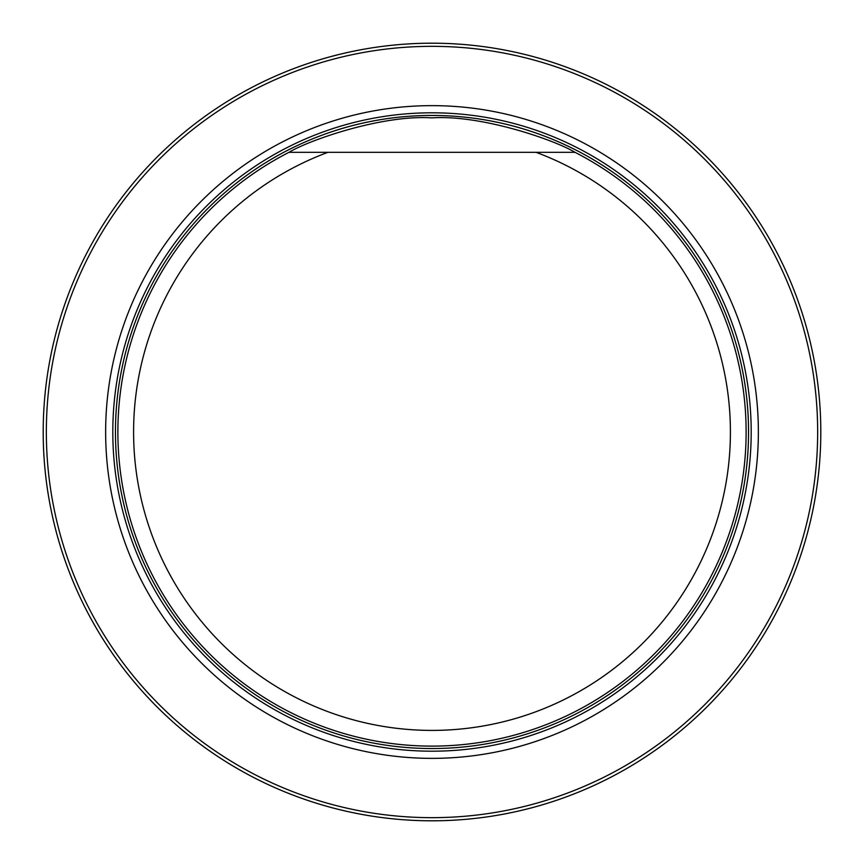 <?xml version="1.0" encoding="UTF-8"?>
<svg xmlns="http://www.w3.org/2000/svg" width="864" height="864" viewBox="0 0 864 864"><rect width="100%" height="100%" fill="white"/><g stroke="black" fill="none" stroke-linecap="round" stroke-linejoin="round"><path stroke-width="1.3" d="M46.343 432A385.657 385.657 0 0 0 624.834 765.99A385.657 385.657 0 0 0 624.834 98.01A385.657 385.657 0 0 0 46.343 432M105.646 432A326.354 326.354 0 0 0 595.177 714.636A326.354 326.354 0 0 0 595.177 149.364A326.354 326.354 0 0 0 105.646 432M43.2 432A388.8 388.8 0 0 1 626.4 95.288A388.8 388.8 0 0 1 626.4 768.712A388.8 388.8 0 0 1 43.2 432M571.385 152.312L536.047 152.312A298.415 298.415 0 0 1 670.939 610.762A298.415 298.415 0 0 1 193.061 610.762A298.415 298.415 0 0 1 327.953 152.312L574.992 152.312A314.118 314.118 0 0 1 676.026 629.791A314.118 314.118 0 0 1 187.974 629.791A314.118 314.118 0 0 1 289.008 152.312L327.953 152.312L289.008 152.312C308.902 140.162 382.482 114.566 431.87 117.882C481.442 114.545 555.077 140.141 574.992 152.312M432 751.194A319.194 319.194 0 0 0 751.194 432A319.194 319.194 0 0 0 432 112.806A319.194 319.194 0 0 0 112.806 432A319.194 319.194 0 0 0 432 751.194M432 748.537A316.537 316.537 0 0 0 706.126 273.726A316.537 316.537 0 0 0 157.874 273.726A316.537 316.537 0 0 0 432 748.537A316.537 316.537 0 0 0 706.136 273.726A316.537 316.537 0 0 0 157.864 273.726A316.537 316.537 0 0 0 432 748.537"/></g></svg>
